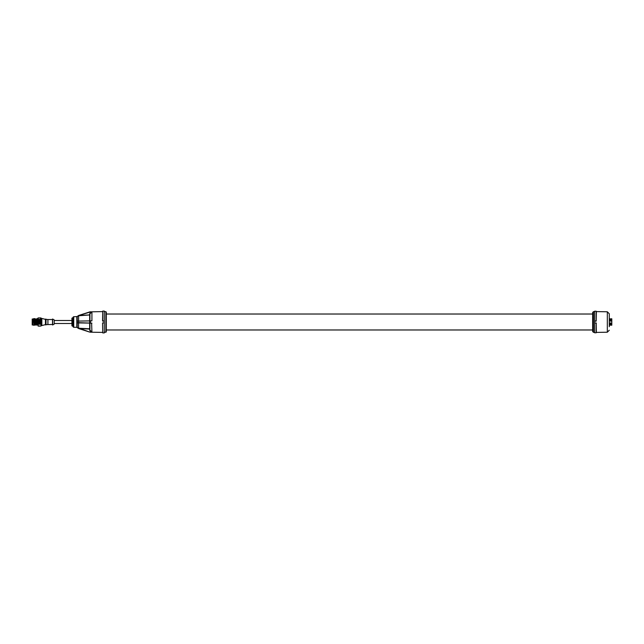 <?xml version="1.0" encoding="UTF-8"?>
<svg xmlns="http://www.w3.org/2000/svg" width="644" height="644" viewBox="0 0 644 644"><rect width="100%" height="100%" fill="white"/><g stroke="black" fill="none" stroke-linecap="round" stroke-linejoin="round"><path stroke-width="0.97" d="M105.866 332.32L105.866 311.68L106.292 312.139L106.292 331.861L104.28 332.433M106.292 312.928L106.292 331.072M103.773 322.861L104.288 322.861L104.28 311.068L102.734 311.1L102.734 320.954L104.28 320.954M104.28 323.047L102.734 322.861L104.28 322.861L104.28 332.932L102.734 332.9L102.565 323.03L103.257 322.861M102.734 321.139L104.28 321.139M102.734 311.1L102.565 320.97M102.565 323.03L102.734 332.9M78.608 321.332L78.616 315.769L89.943 314.932L89.943 320.857L91.915 320.849L77.232 321.106L77.232 316.437L78.616 315.769L77.304 316.357M90.901 332.159L91.915 332.151L90.86 332.159L91.915 332.151L89.943 330.131L89.661 322.853L90.24 322.869L90.24 321.131L89.661 321.147L90.86 321.123L89.661 321.147L89.661 313.87L90.86 311.841L78.608 315.52M90.86 311.841L91.915 311.849L89.943 313.87L89.943 314.932L89.661 313.87M80.717 321.058L89.669 320.905L89.661 322.853L90.86 322.877L89.661 322.853L89.669 328.786L78.616 328.231L78.608 322.668L77.232 322.894L89.669 323.095L89.943 329.068L89.943 323.143L91.915 323.151L78.81 322.668M89.661 332.054L77.232 327.563L78.576 328.472L76.821 327.313L73.73 327.257L73.73 316.743L77.03 316.59L77.03 327.41M78.576 315.528L77.03 316.59M78.713 315.488L89.661 314.932L89.669 320.905L77.232 321.106L77.232 327.563M89.661 321.147L90.86 321.123M89.661 322.853L90.86 322.877M89.943 330.131L89.661 329.068L78.713 328.512M89.943 329.068L89.943 323.143M90.86 332.159L89.661 330.131M78.608 328.48L77.232 327.635M91.915 332.151L91.625 323.143M73.73 316.743A0.572 0.572 0 0 0 73.166 317.315L73.166 326.685A0.572 0.572 0 0 0 73.73 327.257M73.166 317.774L72.659 317.774L72.659 326.226L73.166 326.226M72.659 326.226L71.927 325.808L71.927 318.192L72.659 317.774M52.623 324.978L52.623 319.022L54.225 319.931L54.225 324.069L52.623 324.978L52.51 324.463L46.022 324.64M47.922 324.463L47.922 319.537L52.51 319.537L52.51 319.086L52.51 324.914M46.022 322L46.022 324.866L45.45 324.866L45.45 319.134L46.022 319.134L46.022 322M45.45 319.36L41.836 318.442L41.836 325.558L41.095 325.558M40.588 325.888L41.095 325.985L41.095 318.015L40.009 318.144M40.918 319.046L40.371 319.166L40.725 319.44M40.918 319.601L40.371 319.738L40.902 319.827M40.588 319.585L40.009 319.44L40.588 320.157L40.918 319.714M40.918 320.229L40.371 320.374L40.902 320.438M40.918 320.905L40.371 321.066L40.902 321.098M40.918 321.622L40.588 322.137L40.725 321.42M40.451 326.122L40.902 325.824M40.234 317.854L40.725 317.935M40.918 319.859L40.918 320.446M39.791 319.859L40.725 320.712M39.147 319.335L38.576 319.44L38.793 319.867L40.974 321.131M38.052 322.427L38.439 320.157L40.725 322.145M38.109 321.042L40.918 322.459M40.588 322.282L40.009 322.153L40.918 323.127M38.109 321.759L38.439 321.453L40.588 323.465L40.918 323.151M38.109 322.451L38.439 322.137L40.588 324.077L40.234 323.352L40.918 323.763L40.588 324.077L40.918 323.787M40.588 323.682L40.234 324.013L40.725 324.198M39.872 319.931L40.588 320.157L40.371 319.738M40.234 319.851L39.872 320.165L40.097 319.738M40.588 320.849L40.371 320.374M39.872 321.557L39.872 322.016L39.509 321.203L39.509 321.799L40.234 321.123L40.588 321.453L39.872 320.849L39.872 321.461L40.451 321.42M39.872 323.433L39.872 322.998L39.284 323.562L39.872 324.093L40.451 323.554M38.439 324.318L38.439 322.813L39.509 323.787L40.009 323.562M39.872 324.318L40.234 323.787L40.588 324.318M40.234 323.787L40.009 324.206M39.147 325.888L40.234 326.081M39.872 319.585L39.284 319.44L39.791 319.271M39.147 319.931L39.735 320.052M38.793 320.253L39.405 319.947M39.509 320.503L39.509 321.123L39.646 320.382M39.872 320.849L40.097 320.374M39.509 321.928L39.509 322.483L39.872 322.145L39.646 321.791M39.872 322.29L40.097 321.783M39.872 322.998L40.097 322.507M39.872 323.691L40.097 323.216M39.872 324.085L39.735 323.562M38.439 323.425L39.654 324.141M38.326 323.988L39.147 323.691L38.793 324.013L39.284 324.206M39.236 326.162L39.791 326.162M38.221 320.366L38.656 320.374L38.052 320.326L38.109 318.072L39.284 317.846M38.793 317.854L39.236 317.838M38.173 326.162L37.94 318.015L38.576 318.144M38.109 320.221L38.93 319.738M38.109 319.867L38.793 319.867L38.109 319.714M38.793 320.503L38.793 321.123L39.147 320.793L38.93 320.374M39.147 320.849L39.373 320.382M38.109 320.471L38.576 320.712M38.793 321.203L38.793 321.799L39.147 321.461L38.93 321.066M39.147 321.557L39.373 321.066M38.793 321.92L38.793 322.483L39.147 322.145L38.93 321.783M39.147 322.29L39.373 321.791M38.052 321.847L38.576 322.145M39.147 322.998L39.373 322.515M39.147 323.691L39.373 323.224M38.793 324.013L39.018 323.562M38.576 324.206L39.018 324.206M38.125 325.977L38.576 326.122M38.109 325.888L38.109 325.051M38.052 323.795L38.109 322.515M38.109 319.601L38.109 319.174M38.109 322.346L38.109 321.936M38.109 321.622L38.109 321.211M38.439 320.849L38.656 320.374M38.439 321.557L38.656 321.066M38.439 322.282L38.656 321.783M38.439 322.998L38.656 322.507M37.94 325.043L37.352 318.957L37.94 318.957M36.901 318.965L37.352 318.957M36.78 318.957L37.07 325.035M36.209 318.957L36.499 325.035M35.637 318.957L35.927 325.035M37.167 318.635L37.65 325.035M37.094 318.635L37.191 325.043M35.75 318.965L36.04 325.043M36.322 318.965L36.619 325.043M35.179 318.965L35.468 325.035M35.863 324.463L35.348 325.043L35.058 318.957L35.468 325.043M34.607 318.965L35.058 318.957M34.204 325.035L33.73 318.643M34.325 325.043L34.229 318.635L34.776 325.035M34.873 318.635L35.348 325.035M34.486 318.957L34.776 325.043L34.301 318.635M34.8 318.635L34.897 325.043M33.746 325.043L32.772 325.043L32.772 318.957L33.464 318.957L34.011 325.365M33.721 318.635L33.931 325.365M32.772 319.03L32.2 319.03L32.2 324.97L32.772 324.97M106.292 329.978L592.657 329.978M594.67 321.139L596.215 321.139L594.67 320.954L594.67 323.047L596.392 323.03L594.67 323.047L594.67 332.787L596.223 332.763L596.223 323.047L596.392 332.586L596.223 323.047M106.292 314.022L592.657 314.022M592.657 331.072L592.657 312.501L593.462 311.648L594.67 311.559M596.223 320.954L594.67 320.954L594.67 311.213L596.223 311.237L596.215 321.139L596.392 311.414M596.392 332.409L607.324 332.215L607.324 311.785L609.296 313.789L609.296 326.733M610.19 318.788L609.296 318.788L610.19 318.796L610.19 320.551L609.296 320.551M610.19 319.086L611.051 319.086M610.19 324.914L611.051 324.914M610.19 325.212L609.296 325.212L610.19 325.204L610.19 323.763L609.296 323.763M609.296 323.449L610.19 323.763M611.051 318.788L611.8 318.788L611.051 318.788L611.051 321.139L610.19 321.139L610.19 320.551M611.051 320.551L611.8 320.551L611.8 325.212L611.051 325.204L611.051 323.763L611.8 323.763M610.19 323.449L610.19 322.861L611.8 323.449M609.296 320.237L610.19 320.237M611.051 319.714L610.19 319.714M611.051 325.204L611.8 325.212M611.8 318.796L611.8 320.551M611.051 320.237L611.8 320.237M611.051 320.913L610.19 320.913M611.051 323.087L610.19 323.087M611.051 324.286L610.19 324.286M611.051 323.191L610.19 323.191M611.051 320.809L610.19 320.809M102.565 311.599L90.24 311.849M91.915 320.849L91.915 311.849M78.576 322.668L78.576 321.332M78.616 321.09L79.582 321.074M79.904 321.066L80.548 321.058M78.576 315.496L89.661 311.946M89.669 323.095L78.616 322.91M76.821 316.687L76.821 327.313M592.657 331.499L593.462 332.352L593.462 311.648M105.866 311.68L104.28 311.567M104.28 322.861L102.734 322.861M90.24 332.191L102.565 332.401M90.24 311.809L89.661 311.913M78.576 328.504L89.661 332.087M71.927 320.503L54.225 320.503M71.927 323.497L54.225 323.497M47.922 319.537L46.022 319.36M45.45 324.64L41.836 325.558M41.836 318.442L41.095 318.442M593.462 332.352L594.67 332.441M607.324 311.785L596.392 311.591M607.324 332.215L609.296 330.211"/></g></svg>

